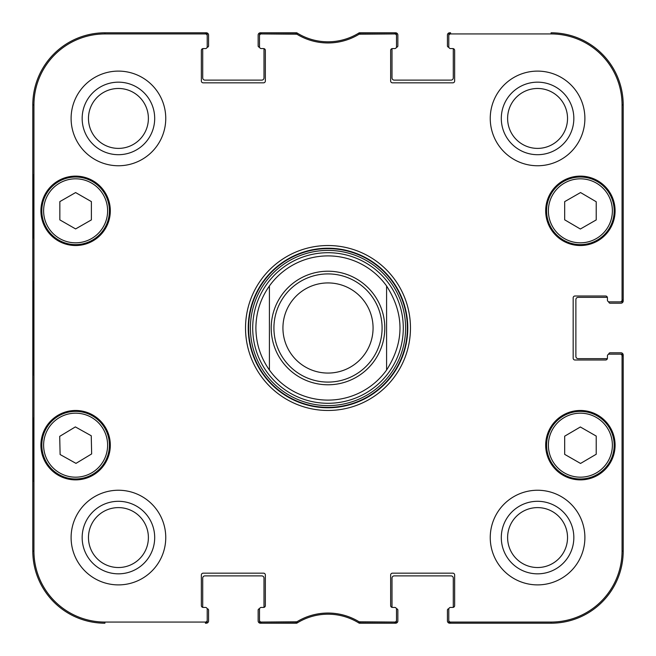 <?xml version="1.0" encoding="UTF-8"?>
<svg xmlns="http://www.w3.org/2000/svg" width="656" height="656" viewBox="0 0 656 656"><rect width="100%" height="100%" fill="white"/><g stroke="black" fill="none" stroke-linecap="round" stroke-linejoin="round"><path stroke-width="0.98" d="M608.776 354.199L608.776 354.142A1.353 1.353 0 0 1 610.129 352.789L620.945 352.789A2.255 2.255 0 0 1 623.2 355.044L623.2 551.089A72.111 72.111 0 0 1 551.089 623.2L449.688 623.2A2.255 2.255 0 0 1 447.433 620.945L447.433 610.129A1.353 1.353 0 0 1 448.786 608.776L448.843 608.776M607.423 358.192A1.804 1.804 0 0 1 607.366 358.643L578.133 358.643A2.255 2.255 0 0 1 575.878 356.397L575.878 299.603A2.255 2.255 0 0 1 578.133 297.357L607.366 297.357A1.804 1.804 0 0 1 607.423 297.808A1.804 1.804 0 0 0 605.619 296.004L574.976 296.004A1.804 1.804 0 0 0 573.172 297.808L573.172 358.192A1.804 1.804 0 0 0 574.976 359.996L605.619 359.996A1.804 1.804 0 0 0 607.423 358.192L607.423 355.946A1.804 1.804 0 0 1 609.227 354.142L620.256 354.142A1.804 1.804 0 0 1 622.06 355.946L622.06 551.089A70.971 70.971 0 0 1 551.089 622.06L450.59 622.06A1.804 1.804 90 0 1 448.786 620.256L448.786 621.396A1.804 1.804 90 0 0 450.59 623.2L551.089 623.2A72.111 72.111 0 0 0 623.2 551.089L623.2 355.946A1.804 1.804 0 0 0 621.396 354.142L620.256 354.142M608.776 301.801L608.776 301.858A1.353 1.353 0 0 0 610.129 303.211L620.945 303.211A2.255 2.255 0 0 0 623.2 300.956L623.2 104.911A72.111 72.111 0 0 0 551.089 32.8A72.111 72.111 0 0 1 623.2 104.911L622.06 104.911L622.06 300.054A1.804 1.804 -0 0 1 620.256 301.858L621.396 301.858A1.804 1.804 0 0 0 623.2 300.054L623.2 104.911M448.843 47.224L448.786 47.224A1.353 1.353 0 0 1 447.433 45.871L447.433 35.055A2.255 2.255 0 0 1 449.688 32.8L450.59 32.8A1.804 1.804 -90 0 0 448.786 34.604L448.786 35.744A1.804 1.804 -90 0 1 450.59 33.94L551.089 33.94A70.971 70.971 0 0 1 622.06 104.911M452.837 48.577A1.804 1.804 0 0 1 453.288 48.634L453.288 77.867A2.255 2.255 0 0 1 451.041 80.122L394.248 80.122A2.255 2.255 0 0 1 392.001 77.867L392.001 48.634A1.804 1.804 0 0 1 392.452 48.577A1.804 1.804 0 0 0 390.648 50.381L390.648 81.024A1.804 1.804 0 0 0 392.452 82.828L452.837 82.828A1.804 1.804 0 0 0 454.641 81.024L454.641 50.381A1.804 1.804 0 0 0 452.837 48.577L450.59 48.577A1.804 1.804 0 0 1 448.786 46.773L448.786 35.744M396.445 47.224L396.503 47.224A1.353 1.353 0 0 0 397.856 45.871L397.856 35.055A2.255 2.255 0 0 0 395.601 32.8L359.226 32.8A58.589 58.589 0 0 1 296.774 32.8L260.399 32.8A2.255 2.255 0 0 0 258.144 35.055L258.144 45.871A1.353 1.353 0 0 0 259.497 47.224L259.555 47.224M263.999 48.634L263.999 77.867A2.255 2.255 0 0 1 261.752 80.122L204.959 80.122A2.255 2.255 0 0 1 202.712 77.867L202.712 48.634A1.804 1.804 0 0 1 203.163 48.577A1.804 1.804 0 0 0 201.359 50.381L201.359 81.024A1.804 1.804 0 0 0 203.163 82.828L263.548 82.828A1.804 1.804 0 0 0 265.352 81.024L265.352 50.381A1.804 1.804 0 0 0 263.548 48.577L261.301 48.577A1.804 1.804 0 0 1 259.497 46.773L259.497 35.744A1.804 1.804 -90 0 1 261.301 33.94L296.873 34.202A59.729 59.729 0 0 0 359.127 34.202L394.699 33.94A1.804 1.804 -90 0 1 396.503 35.744L396.503 34.604A1.804 1.804 -90 0 0 394.699 32.8L358.791 33.071A58.589 58.589 0 0 1 297.209 33.071L261.301 32.8A1.804 1.804 -90 0 0 259.497 34.604L259.497 35.744M207.157 47.224L207.214 47.224A1.353 1.353 0 0 0 208.567 45.871L208.567 35.055A2.255 2.255 0 0 0 206.312 32.8L104.911 32.8A72.111 72.111 0 0 0 32.8 104.911A72.111 72.111 0 0 1 104.911 32.8L104.911 33.94L205.41 33.94A1.804 1.804 -90 0 1 207.214 35.744L207.214 34.604A1.804 1.804 -90 0 0 205.41 32.8L104.911 32.8M32.8 551.089L32.8 104.911L32.8 551.089A72.111 72.111 0 0 0 104.911 623.2A72.111 72.111 0 0 1 32.8 551.089L33.94 551.089L33.94 104.911A70.971 70.971 0 0 1 104.911 33.94M207.157 608.776L207.214 608.776A1.353 1.353 0 0 1 208.567 610.129L208.567 620.945A2.255 2.255 0 0 1 206.312 623.2L205.41 623.2A1.804 1.804 90 0 0 207.214 621.396L207.214 620.256A1.804 1.804 90 0 1 205.41 622.06L104.911 622.06A70.971 70.971 0 0 1 33.94 551.089M202.712 607.366L202.712 578.133A2.255 2.255 0 0 1 204.959 575.878L261.752 575.878A2.255 2.255 0 0 1 263.999 578.133L263.999 607.366A1.804 1.804 0 0 1 263.548 607.423A1.804 1.804 0 0 0 265.352 605.619L265.352 574.976A1.804 1.804 0 0 0 263.548 573.172L203.163 573.172A1.804 1.804 0 0 0 201.359 574.976L201.359 605.619A1.804 1.804 0 0 0 203.163 607.423L205.41 607.423A1.804 1.804 0 0 1 207.214 609.227L207.214 620.256M259.555 608.776L259.497 608.776A1.353 1.353 0 0 0 258.144 610.129L258.144 620.945A2.255 2.255 0 0 0 260.399 623.2L296.774 623.2A58.589 58.589 0 0 1 359.226 623.2L395.601 623.2A2.255 2.255 0 0 0 397.856 620.945L397.856 610.129A1.353 1.353 0 0 0 396.503 608.776L396.445 608.776M392.452 607.423A1.804 1.804 0 0 1 392.001 607.366L392.001 578.133A2.255 2.255 0 0 1 394.248 575.878L451.041 575.878A2.255 2.255 0 0 1 453.288 578.133L453.288 607.366A1.804 1.804 0 0 1 452.837 607.423A1.804 1.804 0 0 0 454.641 605.619L454.641 574.976A1.804 1.804 0 0 0 452.837 573.172L392.452 573.172A1.804 1.804 0 0 0 390.648 574.976L390.648 605.619A1.804 1.804 0 0 0 392.452 607.423L394.699 607.423A1.804 1.804 0 0 1 396.503 609.227L396.503 620.256A1.804 1.804 90 0 1 394.699 622.06L359.127 621.798A59.729 59.729 0 0 0 296.873 621.798L261.301 622.06A1.804 1.804 90 0 1 259.497 620.256L259.497 621.396A1.804 1.804 90 0 0 261.301 623.2L297.209 622.929A58.589 58.589 0 0 1 358.791 622.929L394.699 623.2A1.804 1.804 90 0 0 396.503 621.396L396.503 620.256M386.589 285.967C404.457 313.986 404.457 342.014 386.589 370.033L386.589 285.967L386.589 370.033A72.111 72.111 0 0 1 269.411 370.033C260.53 357.43 256.029 343.416 255.889 328C256.029 312.584 260.53 298.57 269.411 285.967L269.411 370.033L269.411 285.967A72.111 72.111 0 0 1 386.589 285.967A72.111 72.111 0 0 0 269.411 285.967M282.933 328A45.067 45.067 0 0 1 350.534 288.968A45.067 45.067 0 0 1 350.534 367.032A45.067 45.067 0 0 1 282.933 328M273.921 328A54.079 54.079 0 0 1 355.044 281.162A54.079 54.079 0 0 1 355.044 374.838A54.079 54.079 0 0 1 273.921 328M450.59 607.423L452.837 607.423L450.59 607.423A1.804 1.804 0 0 0 448.786 609.227L448.786 620.256M607.423 300.054L607.423 297.808L607.423 300.054A1.804 1.804 0 0 0 609.227 301.858L620.256 301.858M394.699 48.577L392.452 48.577L394.699 48.577A1.804 1.804 0 0 0 396.503 46.773L396.503 35.744M205.41 48.577L203.163 48.577L205.41 48.577A1.804 1.804 0 0 0 207.214 46.773L207.214 35.744M261.301 607.423L263.548 607.423L261.301 607.423A1.804 1.804 0 0 0 259.497 609.227L259.497 620.256M110.315 210.822A34.702 34.702 0 0 1 58.261 240.875A34.702 34.702 0 0 1 58.261 180.769A34.702 34.702 0 0 1 110.315 210.822M615.09 210.822A34.702 34.702 0 0 1 563.037 240.875A34.702 34.702 0 0 1 563.037 180.769A34.702 34.702 0 0 1 615.09 210.822M615.09 445.178A34.702 34.702 0 0 1 563.037 475.231A34.702 34.702 0 0 1 563.037 415.125A34.702 34.702 0 0 1 615.09 445.178M110.315 445.178A34.702 34.702 0 0 1 58.261 475.231A34.702 34.702 0 0 1 58.261 415.125A34.702 34.702 0 0 1 110.315 445.178M165.755 118.433A47.322 47.322 0 0 1 94.767 159.416A47.322 47.322 0 0 1 94.767 77.449A47.322 47.322 0 0 1 165.755 118.433M584.89 118.433A47.322 47.322 0 0 1 513.91 159.416A47.322 47.322 0 0 1 513.91 77.449A47.322 47.322 0 0 1 584.89 118.433M584.89 537.567A47.322 47.322 0 0 1 513.91 578.551A47.322 47.322 0 0 1 513.91 496.584A47.322 47.322 0 0 1 584.89 537.567M165.755 537.567A47.322 47.322 0 0 1 94.767 578.551A47.322 47.322 0 0 1 94.767 496.584A47.322 47.322 0 0 1 165.755 537.567M245.524 328A82.476 82.476 0 0 0 369.238 399.422A82.476 82.476 0 0 0 369.238 256.578A82.476 82.476 0 0 0 245.524 328M88.47 118.433A29.955 29.955 0 0 1 133.406 92.488A29.955 29.955 0 0 1 133.406 144.377A29.955 29.955 0 0 1 88.47 118.433M88.47 537.567A29.955 29.955 0 0 1 133.406 511.623A29.955 29.955 0 0 1 133.406 563.512A29.955 29.955 0 0 1 88.47 537.567M507.613 537.567A29.955 29.955 0 0 1 552.549 511.623A29.955 29.955 0 0 1 552.549 563.512A29.955 29.955 0 0 1 507.613 537.567M507.613 118.433A29.955 29.955 0 0 1 552.549 92.488A29.955 29.955 0 0 1 552.549 144.377A29.955 29.955 0 0 1 507.613 118.433M564.677 454.362L564.677 436.183L580.355 426.982L596.222 436.076L596.222 454.247L580.544 463.448L564.677 454.362M597.181 415.847A33.8 33.8 0 0 0 546.587 445.293A33.8 33.8 0 0 0 597.386 474.395A33.8 33.8 0 0 0 597.181 415.847M596.288 417.413A31.996 31.996 0 0 0 548.383 445.293A31.996 31.996 0 0 0 596.476 472.837A31.996 31.996 0 0 0 596.288 417.413A31.996 31.996 0 0 1 596.476 472.837A31.996 31.996 0 0 1 548.383 445.293A31.996 31.996 0 0 1 596.288 417.413M91.389 219.891L75.612 228.928L59.844 219.891L59.844 201.605L75.612 192.569L91.389 201.605L91.389 219.891M41.812 210.822A33.8 33.8 0 0 0 92.512 240.096A33.8 33.8 0 0 0 92.512 181.548A33.8 33.8 0 0 0 41.812 210.822M580.355 229.018L564.677 219.817L564.677 201.638L580.544 192.552L596.222 201.753L596.222 219.924L580.355 229.018M563.586 181.491A33.8 33.8 0 0 0 563.381 240.039A33.8 33.8 0 0 0 614.188 210.937A33.8 33.8 0 0 0 563.586 181.491M564.48 183.057A31.996 31.996 0 0 0 564.291 238.481A31.996 31.996 0 0 0 612.384 210.929A31.996 31.996 0 0 0 564.48 183.057A31.996 31.996 0 0 1 612.384 210.929A31.996 31.996 0 0 1 564.291 238.481A31.996 31.996 0 0 1 564.48 183.057M75.989 463.374L60.114 454.526L59.704 436.355L75.366 426.908L91.25 435.756L91.651 453.927L75.989 463.374M58.163 416.232A33.8 33.8 0 0 0 59.27 474.764A33.8 33.8 0 0 0 109.413 444.538A33.8 33.8 0 0 0 58.163 416.232M328 403.292A75.292 75.292 0 0 0 393.206 290.354A75.292 75.292 0 0 0 262.794 290.354A75.292 75.292 0 0 0 328 403.292M269.411 370.033A72.111 72.111 0 0 0 328 400.111M33.177 237.866L33.177 174.767L33.571 237.866M33.177 481.233L33.177 418.134L33.571 481.233M32.907 328L33.317 374.855L33.686 309.73L33.317 281.203L32.907 328M82.164 118.433A36.269 36.269 0 0 0 136.563 149.839A36.269 36.269 0 0 0 136.563 87.027A36.269 36.269 0 0 0 82.164 118.433M82.164 537.567A36.269 36.269 0 0 0 136.563 568.973A36.269 36.269 0 0 0 136.563 506.161A36.269 36.269 0 0 0 82.164 537.567M501.299 537.567A36.269 36.269 0 0 0 555.706 568.973A36.269 36.269 0 0 0 555.706 506.161A36.269 36.269 0 0 0 501.299 537.567M501.299 118.433A36.269 36.269 0 0 0 555.706 149.839A36.269 36.269 0 0 0 555.706 87.027A36.269 36.269 0 0 0 501.299 118.433M248.23 328A79.77 79.77 0 0 1 367.885 258.915A79.77 79.77 0 0 1 367.885 397.085A79.77 79.77 0 0 1 248.23 328M295.938 33.94L296.258 32.8L297.209 33.071L296.873 34.202M360.062 622.06L359.742 623.2L358.791 622.929L359.127 621.798M271.215 328A56.785 56.785 0 0 1 356.397 278.825A56.785 56.785 0 0 1 356.397 377.175A56.785 56.785 0 0 1 271.215 328M43.616 210.822A31.996 31.996 0 0 1 91.619 183.106A31.996 31.996 0 0 1 91.619 238.53A31.996 31.996 0 0 1 43.616 210.822M59.097 417.774A31.996 31.996 0 0 1 107.609 444.571A31.996 31.996 0 0 1 60.139 473.189A31.996 31.996 0 0 1 59.097 417.774M328 407.376A79.376 79.376 0 0 0 396.741 288.312A79.376 79.376 0 0 0 259.259 288.312A79.376 79.376 0 0 0 328 407.376M328 405.605A77.605 77.605 0 0 0 395.207 289.198A77.605 77.605 0 0 0 260.793 289.198A77.605 77.605 0 0 0 328 405.605M32.8 104.911L33.94 104.911M297.209 622.929L296.873 621.798M295.938 622.06L296.258 623.2M261.301 33.94L261.301 32.8M358.791 33.071L359.127 34.202M360.062 33.94L359.742 32.8M394.699 32.8L394.699 33.94M261.301 623.2L261.301 622.06M205.41 622.06L205.41 623.2M394.699 622.06L394.699 623.2M450.59 623.2L450.59 622.06M622.06 355.946L623.2 355.946M623.2 551.089L622.06 551.089M623.2 300.054L622.06 300.054M450.59 33.94L450.59 32.8M205.41 32.8L205.41 33.94M551.089 623.2L551.089 622.06M551.089 32.8L551.089 33.94M104.911 623.2L104.911 622.06"/></g></svg>
